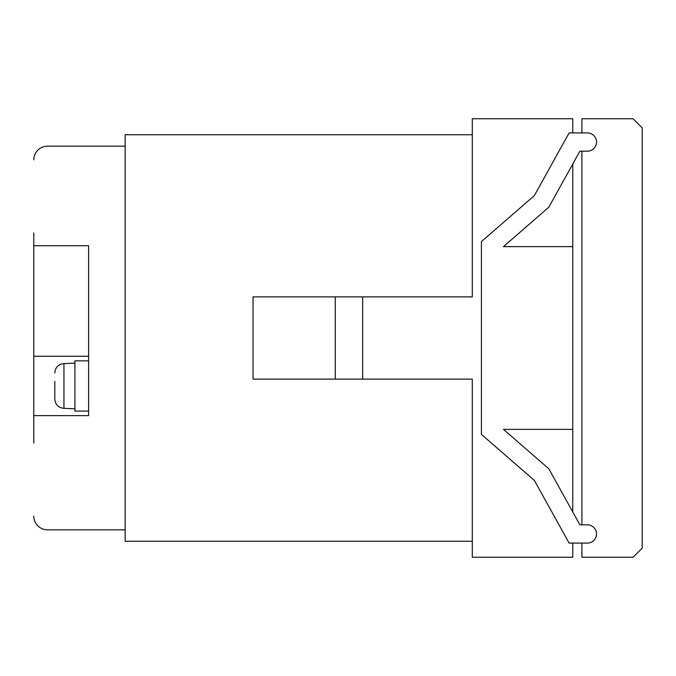 <?xml version="1.0" encoding="UTF-8"?>
<svg xmlns="http://www.w3.org/2000/svg" width="676" height="676" viewBox="0 0 676 676"><rect width="100%" height="100%" fill="white"/><g stroke="black" fill="none" stroke-linecap="round" stroke-linejoin="round"><path stroke-width="1.01" d="M503.459 429.353L572.775 429.353L572.775 246.647L503.459 246.647L548.819 207.219L579.881 151.187L587.393 151.187A9.134 9.134 0 0 0 596.528 142.053A9.134 9.134 0 0 0 587.393 132.918L569.116 132.918L534.403 195.541L481.422 241.602L481.422 434.398L534.403 480.459L569.116 543.082L587.393 543.082A9.134 9.134 0 0 0 596.528 533.947A9.134 9.134 0 0 0 587.393 524.813L579.881 524.813L548.819 468.781L503.459 429.353L572.775 429.353L572.775 511.994M503.459 246.647L572.775 246.647L572.775 164.006M572.775 132.918L572.775 118.756L472.287 118.756L472.287 296.891L362.666 296.891L362.666 379.109L472.287 379.109L472.287 557.244L572.775 557.244L572.775 543.082L581.909 543.082L581.909 557.244L633.066 557.244L642.2 548.109L642.2 127.891L633.066 118.756L581.909 118.756L581.909 132.918L572.775 132.918M472.287 132.462L472.287 134.744L125.153 134.744L125.153 541.256L472.287 541.256L472.287 543.538M335.262 296.891L253.044 296.891L253.044 379.109L335.262 379.109L335.262 296.891L362.666 296.891M335.262 379.109L362.666 379.109M33.8 443.05L33.8 232.95M125.153 146.16L47.506 146.16A13.706 13.706 0 0 0 33.8 159.866M88.607 146.16L47.506 146.16M33.8 516.134A13.706 13.706 0 0 0 47.506 529.84L125.153 529.84M581.909 151.187L581.909 524.813M33.8 245.734L88.607 245.734L88.607 415.647L33.8 415.647M88.607 529.84L47.506 529.84M88.607 356.269L33.8 356.269M74.909 408.794L63.95 408.338C58.305 407.712 55.263 404.561 54.807 398.882L54.807 381.391M54.807 373.042C55.263 367.355 58.305 364.203 63.95 363.587L74.909 363.122M54.807 390.525L54.807 398.882M88.607 411.084L74.909 411.084L74.909 360.84L88.607 360.84M63.95 363.587L63.95 408.338"/></g></svg>
